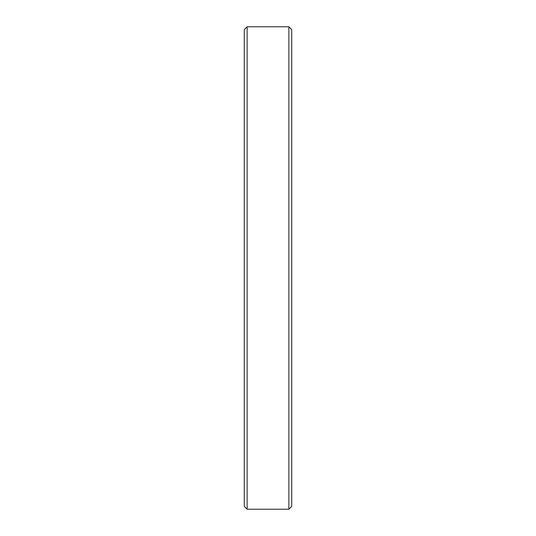 <?xml version="1.0" encoding="UTF-8"?>
<svg xmlns="http://www.w3.org/2000/svg" width="536" height="536" viewBox="0 0 536 536"><rect width="100%" height="100%" fill="white"/><g stroke="black" fill="none" stroke-linecap="round" stroke-linejoin="round"><path stroke-width="0.8" d="M288.891 26.8L291.738 29.648L291.738 506.353L288.891 509.2L288.891 26.8L247.109 26.8L247.109 509.2L288.891 509.2M247.109 509.2L244.262 506.353L244.262 29.648L247.109 26.8"/></g></svg>
